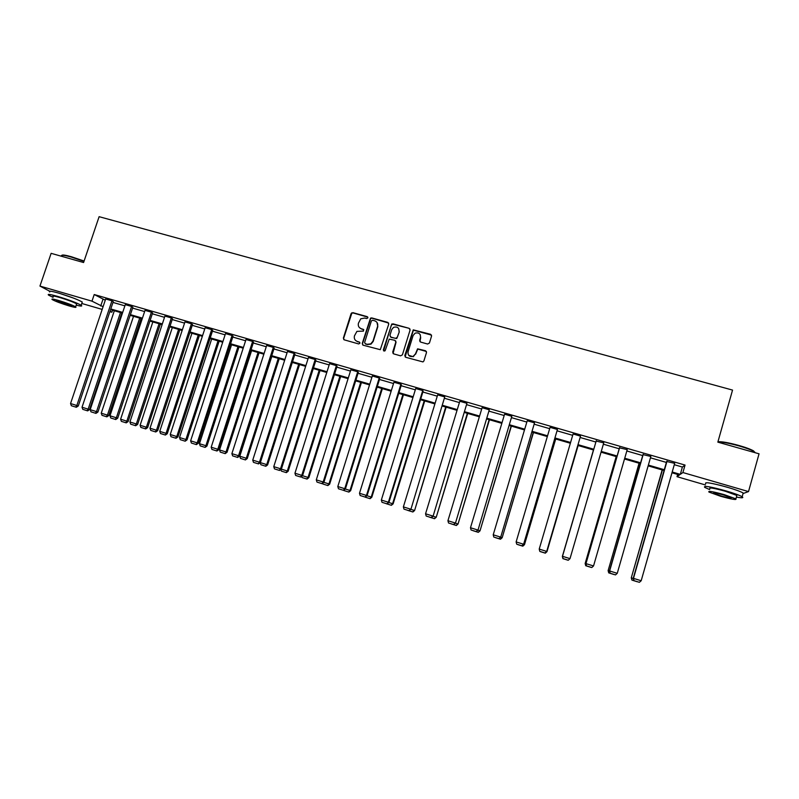<?xml version="1.0" encoding="UTF-8"?>
<svg xmlns="http://www.w3.org/2000/svg" width="799" height="799" viewBox="0 0 799 799"><rect width="100%" height="100%" fill="white"/><g stroke="black" fill="none" stroke-linecap="round" stroke-linejoin="round"><path stroke-width="1.2" d="M367.88 317.872L367.23 316.654L352.858 312.649L351.081 313.637L343.36 338.117L344.279 339.855L358.661 343.94L359.91 343.25L359.26 342.022L357.393 341.493C354.856 340.484 353.867 338.616 354.436 335.9L356.913 331.375L363.485 331.096L363.245 329.328L361.388 328.798C358.841 327.8 357.852 325.942 358.421 323.225L360.739 318.821L364.763 318.042L366.631 318.561L367.88 317.872M367.83 317.143L353.118 312.958L351.8 313.258L343.63 338.386L343.82 339.625M359.82 342.451L357.393 341.493M363.825 329.787L361.388 328.798M719.789 485.183L729.936 488.009M59.486 293.343L73.558 298.107M427.605 344.029L429.423 343.041L431.57 336.069L430.611 334.302L413.233 329.867L404.803 355.535L405.762 357.303L422.961 361.917L423.899 360.948L426.506 352.509L425.537 350.731L417.587 348.823L415.44 353.927L413.073 356.454C409.468 356.983 407.79 355.445 408.049 351.84L413.103 335.52L415.15 333.133C418.906 332.314 420.683 333.802 420.494 337.577L419.655 340.304L420.614 342.072L427.605 344.029M49.548 291.156L39.95 286.072L51.136 253.333L83.585 262.531L99.116 216.679L732.543 390.082L717.842 442.147L759.05 453.812L748.523 491.575L743.06 493.542M39.95 286.072L91.985 301.163L103.081 306.706M674.296 464.708L682.396 467.045L685.043 465.068L94.222 294.531L91.985 301.163M685.043 465.068L682.915 472.549L748.523 491.575M388.743 324.134L387.805 322.387L371.735 317.912L370.506 318.132L362.247 343.47L363.175 345.218L380.294 349.682L388.743 324.134M392.938 323.815L409.128 328.319L410.077 330.077L402.396 354.856L400.589 355.835L393.647 353.867L392.699 352.099L395.825 342.062L394.876 340.304L389.213 339.126L385.238 350.431L384.689 351.061L383.32 349.892L391.79 323.975L409.128 328.319M705.367 484.943L677.003 476.683L679.47 474.966L671.989 472.788M677.642 474.436L677.003 476.683M112.549 310.212L111.87 312.229L109.892 311.65M102.172 309.403L81.768 303.47M672.209 472.009L680.309 474.366L682.915 472.549M110.801 308.953L122.686 312.409M130.397 314.646L142.442 318.142M150.142 320.379L162.337 323.925M170.027 326.152L182.382 329.747M190.072 331.975L202.576 335.61M210.257 337.837L222.931 341.523M230.591 343.75L243.425 347.475M251.086 349.702L264.089 353.478M271.73 355.695L284.903 359.52M292.534 361.737L305.867 365.612M313.498 367.83L327.001 371.745M334.611 373.962L348.294 377.937M355.895 380.144L369.757 384.169M377.348 386.366L391.38 390.451M398.951 392.649L413.173 396.773M420.733 398.971L435.135 403.155M442.686 405.353L457.268 409.587M464.798 411.775L479.57 416.059M487.09 418.247L502.052 422.591M509.562 424.778L524.713 429.173M532.204 431.35L547.555 435.815M555.035 437.982L570.586 442.496M578.037 444.663L593.777 449.238M601.267 451.415L617.098 456.009M624.728 458.227L640.598 462.831M648.369 465.088L664.299 469.722M110.042 311.211L111.87 312.229M664.079 470.491L648.149 465.857M640.379 463.6L624.498 458.986M616.878 456.768L601.048 452.174M593.557 449.997L577.817 445.423M570.356 443.255L554.816 438.741M547.335 436.564L531.984 432.099M524.494 429.932L509.343 425.527M501.832 423.34L486.871 418.996M479.35 416.808L464.579 412.514M457.038 410.326L442.456 406.092M434.906 403.894L420.504 399.71M412.943 397.512L398.731 393.378M391.15 391.18L377.118 387.096M369.528 384.898L355.675 380.863M348.064 378.656L334.391 374.681M326.771 372.474L313.268 368.549M305.637 366.332L292.304 362.456M284.674 360.239L271.5 356.414M263.86 354.187L250.856 350.411M243.196 348.184L230.362 344.459M222.701 342.232L210.027 338.546M202.347 336.309L189.842 332.674M182.152 330.446L169.797 326.851M162.107 324.624L149.912 321.078M142.212 318.841L130.167 315.335M122.457 313.098L110.562 309.642M682.396 467.045L680.309 474.366M94.222 294.531L105.268 300.194M112.989 302.422L124.874 305.857M132.584 308.094L144.619 311.57M152.319 313.797L164.514 317.323M172.214 319.55L184.559 323.116M192.249 325.343L204.754 328.958M212.434 331.176L225.098 334.841M232.769 337.058L245.603 340.764M253.253 342.981L266.257 346.736M273.897 348.943L287.061 352.749M294.701 354.956L308.034 358.811M315.655 361.018L329.158 364.923M336.769 367.121L350.451 371.076M358.052 373.273L371.905 377.278M379.495 379.475L393.527 383.53M401.098 385.717L415.31 389.832M422.871 392.019L437.273 396.174M444.813 398.361L459.395 402.576M466.936 404.753L481.697 409.028M489.218 411.195L504.179 415.52M511.68 417.697L526.841 422.072M534.321 424.239L549.672 428.673M557.143 430.841L572.693 435.335M580.144 437.482L595.884 442.037M603.375 444.204L619.195 448.778M626.825 450.976L642.696 455.57M650.456 457.817L666.386 462.421M102.911 299.515L100.714 306.027M633.237 578.296L666.656 461.462L674.676 463.34L641.178 580.743L633.237 578.296L633.907 580.623L639.38 582.321L633.907 580.623M609.457 570.915L642.975 454.611L650.845 456.459L617.257 573.322L609.457 570.915L610.096 573.223L615.5 574.9L610.096 573.223M585.877 563.595L619.475 447.83L627.215 449.637L593.537 565.952L585.877 563.595L586.476 565.882L591.799 567.53L586.476 565.882M596.164 441.088L603.764 442.856L570.007 558.641L562.496 556.314L563.045 558.591L568.299 560.229L563.055 558.591L562.496 556.314L596.164 441.088M539.784 551.36L545.008 552.988L539.784 551.36L539.215 549.083L573.083 433.997L580.503 436.144L546.696 551.42L580.503 436.144M516.703 544.179L521.907 545.807L516.703 544.179L516.124 541.912L550.062 427.345L557.422 429.472L523.615 544.259L557.422 429.472M493.802 537.058L498.995 538.686L493.802 537.058L493.213 534.801L527.23 420.753L534.531 422.861L500.713 537.148L534.531 422.861M471.08 529.997L476.274 531.615L471.08 529.997L470.481 527.74L504.578 414.212L511.819 416.299L478.002 530.097L511.819 416.299M448.549 522.995L453.722 524.603L448.549 522.995L447.929 520.738L482.097 407.72L489.278 409.787L455.47 523.095L489.278 409.787M426.187 516.044L431.35 517.652L426.187 516.044L425.557 513.787L459.795 401.278L466.926 403.335L433.108 516.154L466.926 403.335M404.004 509.143L409.158 510.751L404.004 509.143L403.365 506.896L437.662 394.886L444.743 396.923L410.926 509.263L444.743 396.923M381.992 502.301L387.135 503.899L381.992 502.301L381.343 500.054L415.71 388.534L422.731 390.561L388.384 502.241L388.923 502.431L423.15 391.101L422.731 390.561M360.149 495.51L365.283 497.108L360.149 495.51L359.49 493.273L393.927 382.242L400.888 384.259L366.471 495.44L367.081 495.65L401.378 384.808L400.888 384.259M338.486 488.778L343.6 490.366L338.486 488.778L337.807 486.541L372.304 375.999L379.215 377.997L344.739 488.688L345.418 488.918L379.775 378.566L379.215 377.997M316.983 482.087L322.087 483.685L316.983 482.087L316.294 479.859L350.851 369.807L357.712 371.785L323.176 481.997L323.915 482.246L358.332 372.374L357.712 371.785M295.64 475.455L300.734 477.043L295.64 475.455L294.951 473.228L329.558 363.655L336.369 365.622L301.772 475.355L302.581 475.615L337.058 366.222L336.369 365.622M274.466 468.873L279.55 470.461L274.466 468.873L273.767 466.656L308.434 357.553L315.186 359.5L280.539 468.753L281.408 469.043L315.935 360.119L315.186 359.5M253.463 462.341L258.536 463.919L253.463 462.341L252.744 460.124L287.46 351.49L294.172 353.428L259.465 462.212L260.394 462.521L294.981 354.067L294.172 353.428M232.609 455.859L237.673 457.437L232.609 455.859L231.89 453.652L266.656 345.478L273.308 347.405L238.551 455.72L239.54 456.039L274.187 348.054L273.308 347.405M211.915 449.428L216.968 450.996L211.915 449.428L211.186 447.22L246.002 339.515L252.604 341.423L217.797 449.278L218.846 449.617L253.543 342.092L252.604 341.423M191.38 443.036L196.414 444.614L191.38 443.036L190.631 440.838L225.508 333.592L232.06 335.49L197.203 442.876L198.312 443.235L233.048 336.179L232.06 335.49M170.996 436.703L176.03 438.271L170.996 436.703L170.247 434.506L205.163 327.72L211.665 329.597L176.769 436.534L177.937 436.913L212.714 330.297L211.665 329.597M150.771 430.411L155.785 431.979L150.771 430.411L150.002 428.224L184.969 321.887L191.42 323.755L156.474 430.232L157.703 430.631L192.529 324.464L191.42 323.755M130.686 424.169L135.7 425.727L130.686 424.169L129.917 421.982L164.924 316.094L171.336 317.942L136.339 423.979L137.628 424.389L172.494 318.681L171.336 317.942M110.761 417.977L115.755 419.535L110.761 417.977L109.982 415.79L145.028 310.352L151.391 312.189L116.354 417.767L117.693 418.207L152.609 312.928L151.391 312.189M90.986 411.825L95.97 413.383L90.986 411.825L90.197 409.647L125.283 304.649L131.595 306.466L96.519 411.615L97.917 412.064L132.874 307.225L131.595 306.466M71.351 405.722L76.324 407.27L71.351 405.722L70.552 403.545L105.678 298.986L111.94 300.794L76.834 405.502L78.282 405.962L113.268 301.563L111.94 300.794M359.38 327.58L361.627 329.088M355.505 340.394L357.652 341.772M388.654 323.066L371.974 318.212L370.746 318.441L362.496 343.74L362.666 344.948M372.634 320.229L371.385 320.918L364.624 342.501L365.273 343.73L367.24 344.289L370.756 343.86L372.973 341.143L377.597 326.372C378.157 323.645 377.158 321.787 374.611 320.779L372.634 320.229M377.028 322.496L377.817 326.661L373.203 341.413L370.996 344.129L367.48 344.559L365.513 343.999M410.007 329.058L409.318 328.619M395.705 340.953L396.024 342.342L393.048 353.518M393.138 324.114L391.35 325.093L383.62 350.931M399.051 331.665C399.19 327.75 397.353 326.322 393.527 327.36L391.72 329.607L389.942 335.33L390.881 337.088L395.475 338.377L397.273 337.388L399.25 331.955L398.681 328.579M390.262 336.719L390.881 337.088M399.25 331.955L396.733 338.546L391.091 337.368M420.214 334.661L420.673 337.867L419.904 341.602M408.688 355.305L413.263 356.714L415.44 353.927M426.426 351.47L417.767 349.093L415.62 354.187M431.53 335.111L413.413 330.167L405.123 356.923M120.479 312.519L88.17 409.148L82.027 407.24L114.337 310.741M87.101 410.696L82.796 409.358L87.65 410.876L87.101 410.696L88.17 409.148L89.548 409.587L121.857 312.918M82.027 407.24L82.796 409.358M87.65 410.876L89.548 409.587M70.552 403.545L76.834 405.502L75.735 407.091M78.282 405.962L76.324 407.27M61.932 255.28C62.542 254.671 65.688 255.151 71.371 256.729L84.095 261.033M83.985 261.373L71.061 257.008C64.07 255.101 60.894 254.761 61.523 255.99M76.215 305.148C81.039 306.337 82.687 306.377 81.168 305.258C76.684 302.771 68.854 299.825 57.668 296.409C49.947 294.232 46.951 293.832 48.689 295.201L53.034 297.338M81.967 302.861L82.257 302.032C77.783 299.515 69.962 296.549 58.786 293.143C51.056 290.966 48.06 290.586 49.788 291.985M53.273 296.629C52.025 295.64 54.182 295.93 59.745 297.508C67.775 299.955 73.418 302.082 76.644 303.87L76.454 304.449M58.727 300.504C53.163 298.926 51.006 298.626 52.265 299.605C55.55 301.383 61.173 303.5 69.143 305.927C74.716 307.505 76.884 307.815 75.645 306.836C72.399 305.068 66.766 302.961 58.727 300.504M67.316 304.978C70.911 305.997 72.31 306.197 71.51 305.568L60.604 301.483C57.019 300.464 55.63 300.274 56.439 300.903L67.316 304.978M717.951 441.737C721.717 441.447 728.668 442.686 738.795 445.442C745.866 447.47 750.82 449.318 753.657 450.956L754.725 452.594M755.315 452.753L753.976 451.495C751.07 449.807 745.986 447.929 738.745 445.842C729.018 443.185 722.066 441.897 717.882 441.977M736.408 497.078C742.001 498.107 743.919 497.997 742.161 496.758C739.604 495.28 734.251 493.333 726.091 490.926C710.231 486.591 703.1 485.402 704.688 487.37L709.632 489.577M742.9 494.092L743.2 493.033C740.653 491.535 735.3 489.587 727.14 487.18C711.28 482.866 704.139 481.717 705.717 483.715M709.882 488.678C708.763 487.27 713.906 488.129 725.312 491.245L736.858 495.44L736.658 496.179M724.343 494.681C712.938 491.545 707.804 490.666 708.933 492.054L720.438 496.209C731.774 499.345 736.928 500.224 735.909 498.856L724.343 494.681M721.117 495.949C728.428 497.967 731.754 498.526 731.075 497.647L723.634 494.961C716.294 492.933 712.978 492.374 713.697 493.263L721.117 495.949M139.705 318.112L107.436 415.13L101.243 413.203L133.523 316.314M106.337 416.678L102.012 415.33L106.876 416.848L106.337 416.678L107.436 415.13L108.764 415.56L141.033 318.491M101.243 413.203L102.012 415.33M106.876 416.848L108.764 415.56M159.071 323.735L126.841 421.153L120.609 419.215L152.849 321.927M125.723 422.701L121.358 421.353L126.232 422.871L125.723 422.701L126.841 421.153L128.12 421.572L160.349 324.104M120.609 419.215L121.358 421.353M126.232 422.871L128.12 421.572M90.197 409.647L96.519 411.615L95.411 413.203M97.917 412.064L95.97 413.383M109.982 415.79L116.354 417.767L115.216 419.365M117.693 418.207L115.755 419.535M178.577 329.408L146.387 427.225L140.105 425.278L172.314 327.58M145.248 428.773L140.854 427.405L145.738 428.933L145.248 428.773L146.387 427.225L147.615 427.625L179.805 329.757M140.105 425.278L140.854 427.405M145.738 428.933L147.615 427.625M129.917 421.982L136.339 423.979L135.181 425.567M137.628 424.389L135.7 425.727M198.232 335.121L166.082 433.338L159.75 431.38L191.92 333.283M164.914 434.886L160.489 433.517L165.383 435.036L166.082 433.338L167.251 433.717L199.4 335.46M159.75 431.38L160.489 433.517M165.383 435.036L167.251 433.717M150.002 428.224L156.474 430.232L155.296 431.82M157.703 430.631L155.785 431.979M218.027 340.863L185.917 439.5L179.535 437.522L211.665 339.016M184.729 441.048L180.264 439.66L185.168 441.198L185.917 439.5L187.026 439.859L219.136 341.193M179.535 437.522L180.264 439.66M185.168 441.198L187.026 439.859M170.247 434.506L176.769 436.534L175.56 438.122M177.937 436.913L176.03 438.271M237.962 346.666L205.892 445.702L199.47 443.715L231.56 344.798M204.684 447.26L200.189 445.862L205.113 447.39L205.892 445.702L206.951 446.052L239.021 346.966M199.47 443.715L200.189 445.862M205.113 447.39L206.951 446.052M190.631 440.838L197.203 442.876L195.975 444.464M198.312 443.235L196.414 444.614M258.047 352.499L226.027 451.954L219.555 449.947L251.595 350.621M224.789 453.502L220.264 452.104L225.188 453.632L226.027 451.954L227.026 452.284L259.046 352.788M219.555 449.947L220.264 452.104M225.188 453.632L227.026 452.284M211.186 447.22L217.797 449.278L216.549 450.866M218.846 449.617L216.968 450.996M278.282 358.381L246.302 458.256L239.79 456.229L271.78 356.494M245.043 459.805L240.489 458.386L245.423 459.924L246.302 458.256L247.251 458.566L279.231 358.651M239.79 456.229L240.489 458.386M245.423 459.924L247.251 458.566M231.89 453.652L238.551 455.72L237.273 457.308M239.54 456.039L237.673 457.437M298.666 364.304L266.736 464.599L267.615 464.888L299.555 364.564M260.284 462.601L266.736 464.599L265.458 466.147L260.864 464.718L265.458 466.147M260.204 462.661L260.864 464.718M265.807 466.266L267.615 464.888M252.744 460.124L259.465 462.212L258.157 463.8M260.394 462.521L258.536 463.919M319.201 370.267L287.32 470.991L288.139 471.27L320.029 370.506M281.298 469.123L287.32 470.991L286.012 472.539L281.388 471.1L286.012 472.539M280.868 469.452L281.388 471.1M286.342 472.648L288.139 471.27M273.767 466.656L280.539 468.753L279.211 470.341M281.408 469.043L279.55 470.461M339.885 376.279L308.054 477.432L308.823 477.692L340.654 376.509M302.471 475.695L308.054 477.432L306.726 478.981L302.062 477.532L306.726 478.981M301.682 476.304L302.062 477.532M307.036 479.08L308.823 477.692M294.951 473.228L301.772 475.355L300.414 476.943M351.64 312.878L351.37 313.857M302.581 475.615L300.734 477.043M360.729 382.341L328.958 483.924L329.657 484.154L361.438 382.541M323.805 482.326L328.958 483.924L327.6 485.472L322.906 484.014L327.6 485.472M322.666 483.225L322.906 484.014M327.88 485.562L329.657 484.154M316.294 479.859L323.176 481.997L321.787 483.585M323.915 482.246L322.087 483.685M381.732 388.444L350.012 490.466L350.651 490.676L382.371 388.624M345.308 488.998L350.012 490.466L348.624 492.004L343.9 490.536L348.624 492.004M348.883 492.094L350.651 490.676M337.807 486.541L344.739 488.688L343.33 490.276M345.418 488.918L343.6 490.366M402.896 394.586L371.225 497.048L371.805 497.248L403.475 394.756M366.981 495.73L371.225 497.048L369.817 498.596L365.053 497.118L369.817 498.596M359.49 493.273L366.471 495.44L365.053 497.118M370.047 498.676L371.805 497.248M367.081 495.65L365.283 497.108M424.209 400.788L392.599 503.69L393.118 503.869L424.728 400.938M388.813 502.511L392.599 503.69L391.17 505.238L386.366 503.74L391.17 505.238M391.37 505.308L393.118 503.869M381.343 500.054L388.384 502.241L386.916 503.829M388.923 502.431L387.135 503.899M445.692 407.031L414.591 510.531L446.142 407.16M410.826 509.353L414.142 510.381L412.683 511.919L407.84 510.421L412.683 511.919M412.863 511.989L414.591 510.531M403.365 506.896L410.456 509.103L408.968 510.691M410.926 509.263L409.158 510.751M467.335 413.323L436.234 517.253L467.725 413.433M433.008 516.234L435.845 517.123L434.356 518.661L429.482 517.153L434.356 518.661M434.516 518.721L436.234 517.253M425.557 513.787L432.708 516.014L431.19 517.592M433.108 516.154L431.35 517.652M489.148 419.655L458.037 524.024L489.467 419.745M455.37 523.185L457.727 523.914L456.209 525.452L451.295 523.924L456.209 525.452M456.339 525.502L458.037 524.024M447.929 520.738L455.14 522.975L453.582 524.563M455.47 523.095L453.722 524.603M511.13 426.047L480.009 530.856L511.38 426.117M477.902 530.176L479.77 530.756L478.221 532.304L473.268 530.766L478.221 532.304M478.321 532.334L480.009 530.856M470.481 527.74L477.742 529.997L476.164 531.575M478.002 530.097L476.274 531.615M533.283 432.479L502.162 537.727L533.462 432.529M500.623 537.238L501.982 537.657L500.414 539.205L495.42 537.647L500.414 539.205M500.484 539.225L502.162 537.727M493.213 534.801L500.534 537.068L498.926 538.656M500.713 537.148L498.995 538.686M555.605 438.971L524.484 544.658L555.714 439.001M523.515 544.349L524.374 544.608L522.776 546.156L517.792 544.608L522.816 546.166L524.484 544.658M516.124 541.912L523.505 544.209L521.867 545.787M523.615 544.259L521.907 545.807M578.096 445.502L546.975 551.65L578.136 445.512M546.596 551.51L545.308 553.158L540.264 551.6L545.327 553.168L546.975 551.65M539.215 549.083L546.656 551.4L544.988 552.978M546.696 551.42L545.008 552.988M593.467 449.967L562.356 556.424L593.477 449.977M562.356 556.424L562.905 558.631L568.009 560.219L562.915 558.631L562.516 556.454M596.284 440.698L562.496 556.314M568.299 560.229L570.007 558.641M616.189 456.569L585.148 563.505L616.269 456.599M585.767 565.742L590.92 567.34L585.767 565.742L585.238 563.515L585.917 563.724M585.737 565.732L585.148 563.505M619.674 447.46L585.967 563.605L586.516 565.882M591.799 567.53L593.537 565.952M639.08 463.23L608.119 570.636L639.24 463.27M608.808 572.903L613.992 574.511L608.808 572.903L608.289 570.676L609.497 571.045M608.738 572.883L608.119 570.636M643.255 454.271L609.637 570.955L610.166 573.243M615.5 574.9L617.257 573.322M662.161 469.932L631.28 577.827L662.391 470.002M632.019 580.124L637.252 581.752L632.019 580.124L631.52 577.887L633.277 578.436M631.929 580.094L631.28 577.827M667.025 461.133L633.487 578.356L634.006 580.653M639.38 582.321L641.178 580.743M76.644 303.87L75.645 306.836M81.168 305.258L82.257 302.032M754.506 452.524L754.665 451.954M736.858 495.44L735.909 498.856M742.161 496.758L743.2 493.033M753.657 450.956L753.976 451.495"/></g></svg>
